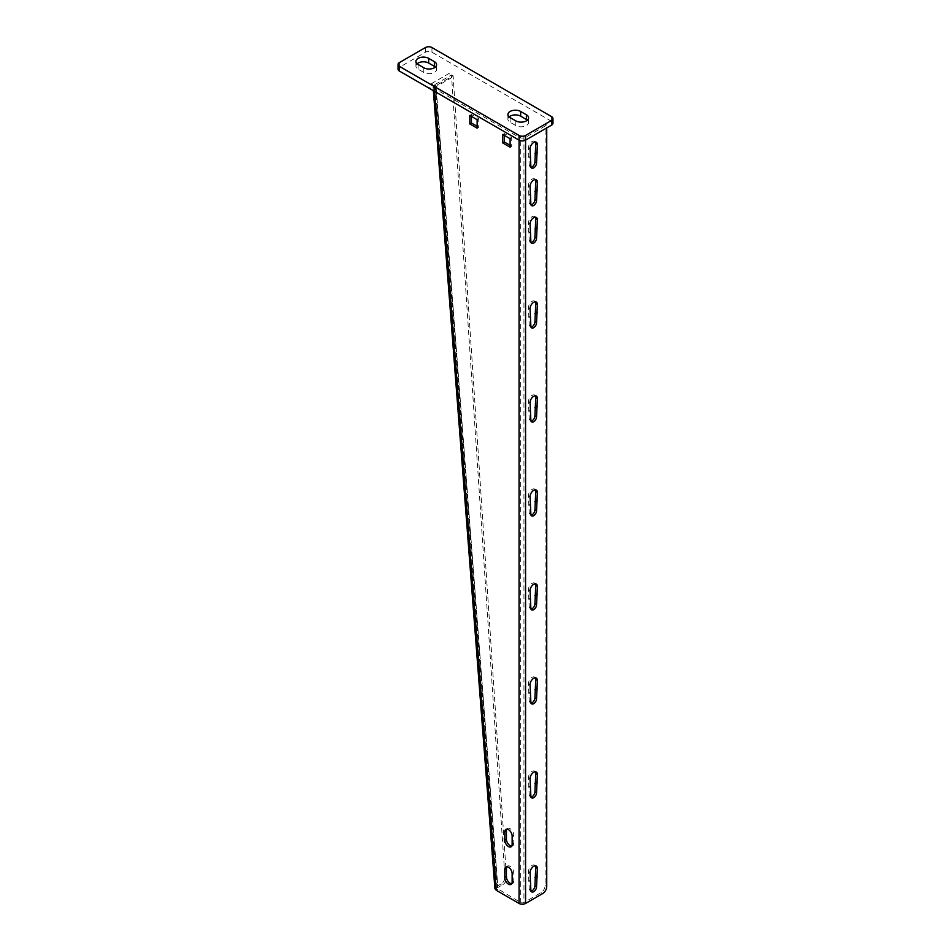 <?xml version="1.0" encoding="UTF-8"?>
<svg xmlns="http://www.w3.org/2000/svg" width="951" height="951" viewBox="0 0 951 951"><rect width="100%" height="100%" fill="white"/><g stroke="black" fill="none" stroke-linecap="round" stroke-linejoin="round"><path stroke-width="0.71" stroke-dasharray="4.75 3.57" d="M551.616 116.64L551.616 121.348A4.6 2.663 180 0 1 552.971 123.226M551.616 121.348L431.944 52.246A4.6 2.663 180 0 0 425.43 52.246L399.384 67.295A4.6 2.663 180 0 0 398.029 69.173M509.106 116.878A7.489 4.315 0 0 0 507.905 119.232A7.489 4.315 0 0 0 510.105 122.287L515.799 125.568A7.489 4.315 0 0 0 523.953 126.507A7.489 4.315 0 0 0 528.578 122.513A7.489 4.315 0 0 0 527.365 120.171M417.12 63.765A7.489 4.315 0 0 0 415.92 66.118A7.489 4.315 0 0 0 418.107 69.173L423.801 72.466A7.489 4.315 0 0 0 431.956 73.393A7.489 4.315 0 0 0 436.58 69.411A7.489 4.315 0 0 0 435.38 67.057M520.684 136.385A2.306 1.331 180 0 0 523.942 136.385L545.101 124.165L545.101 885.595A5.754 3.328 -60 0 1 541.036 892.644L523.942 902.511A2.306 1.331 180 0 1 520.684 902.511L497.218 888.507L435.344 86.66L520.684 136.385L520.684 902.511M535.354 217.197A5.183 2.996 120 0 0 534.664 216.495A5.183 2.996 120 0 0 530.682 217.886A5.183 2.996 120 0 0 528.411 223.105L529.231 240.496A4.03 2.33 120 0 0 530.064 242.339A4.03 2.33 120 0 0 531.05 242.505M535.354 301.8A5.183 2.996 120 0 0 534.664 301.098A5.183 2.996 120 0 0 530.682 302.489A5.183 2.996 120 0 0 528.411 307.708L529.231 325.099A4.03 2.33 120 0 0 530.064 326.942A4.03 2.33 120 0 0 531.05 327.108M535.354 395.806A5.183 2.996 120 0 0 534.664 395.105A5.183 2.996 120 0 0 530.682 396.496A5.183 2.996 120 0 0 528.411 401.702L529.231 419.094A4.03 2.33 120 0 0 530.064 420.936A4.03 2.33 120 0 0 531.05 421.115M535.354 489.801A5.183 2.996 120 0 0 534.664 489.111A5.183 2.996 120 0 0 530.682 490.502A5.183 2.996 120 0 0 528.411 495.709L529.231 513.1A4.03 2.33 120 0 0 530.064 514.943A4.03 2.33 120 0 0 531.05 515.121M535.354 583.807A5.183 2.996 120 0 0 534.664 583.118A5.183 2.996 120 0 0 530.682 584.496A5.183 2.996 120 0 0 528.411 589.715L529.231 607.107A4.03 2.33 120 0 0 530.064 608.949A4.03 2.33 120 0 0 531.05 609.115M535.354 677.813A5.183 2.996 120 0 0 534.664 677.112A5.183 2.996 120 0 0 530.682 678.503A5.183 2.996 120 0 0 528.411 683.721L529.231 701.113A4.03 2.33 120 0 0 530.064 702.955A4.03 2.33 120 0 0 531.05 703.122M535.354 771.82A5.183 2.996 120 0 0 534.664 771.118A5.183 2.996 120 0 0 530.682 772.509A5.183 2.996 120 0 0 528.411 777.716L529.231 795.107A4.03 2.33 120 0 0 530.064 796.95A4.03 2.33 120 0 0 531.05 797.128M535.354 865.814A5.183 2.996 120 0 0 534.664 865.125A5.183 2.996 120 0 0 530.682 866.516A5.183 2.996 120 0 0 528.411 871.722L529.231 889.114A4.03 2.33 120 0 0 530.064 890.956A4.03 2.33 120 0 0 531.05 891.135M535.354 141.996A5.183 2.996 120 0 0 534.664 141.295A5.183 2.996 120 0 0 530.682 142.686A5.183 2.996 120 0 0 528.411 147.892L529.231 165.284A4.03 2.33 120 0 0 530.064 167.138A4.03 2.33 120 0 0 531.05 167.305M535.354 179.596A5.183 2.996 120 0 0 534.664 178.895A5.183 2.996 120 0 0 530.682 180.286A5.183 2.996 120 0 0 528.411 185.504L529.231 202.884A4.03 2.33 120 0 0 530.064 204.738A4.03 2.33 120 0 0 531.05 204.905M528.411 193.956L530.04 194.896M529.231 194.729L530.86 195.668M506.431 876.192L453.116 75.747L436.022 85.626L436.022 87.504L434.393 88.443L519.056 137.324A4.6 2.663 180 0 0 525.57 137.324L546.73 125.104L546.73 127.921M528.411 231.557L530.04 232.496M529.231 232.329L530.86 233.268M528.411 316.16L530.04 317.099M529.231 316.933L530.86 317.872M528.411 410.166L530.04 411.105M529.231 410.927L530.86 411.878M528.411 504.173L530.04 505.112M529.231 504.933L530.86 505.873M528.411 598.179L530.04 599.118M529.231 598.94L530.86 599.879M528.411 692.173L530.04 693.113M529.231 692.946L530.86 693.885M528.411 786.18L530.04 787.119M529.231 786.941L530.86 787.892M528.411 880.186L530.04 881.125M529.231 880.947L530.86 881.886M528.411 156.356L530.04 157.295M529.231 157.129L530.86 158.068M545.101 124.165L546.73 125.104M504.399 135.446L504.399 133.568L511.721 137.788L511.721 146.252L510.105 145.313M471.434 116.402L471.434 114.524L478.757 118.756L478.757 127.22L477.129 126.281M506.824 866.765A5.183 2.996 -120 0 1 507.513 866.064A5.183 2.996 -120 0 1 511.495 867.455A5.183 2.996 -120 0 1 513.766 872.661L513.766 881.125L512.137 882.064M511.745 883.741A5.183 2.996 -120 0 0 512.684 883.491A5.183 2.996 -120 0 0 513.766 881.125M506.824 829.153A5.183 2.996 -120 0 1 507.513 828.464A5.183 2.996 -120 0 1 511.495 829.854A5.183 2.996 -120 0 1 513.766 835.061L513.766 843.525L512.137 844.464M511.745 846.14A5.183 2.996 -120 0 0 512.684 845.891A5.183 2.996 -120 0 0 513.766 843.525M436.022 87.504L497.884 887.473L496.267 886.712L494.924 888.686M436.022 85.626L434.393 84.865L496.267 886.712L501.201 883.859L502.817 884.62L497.884 887.473L436.022 85.626M434.619 91.391L434.393 88.443L433.05 86.838L434.393 84.865L451.487 74.986L504.898 876.667A5.754 3.614 -64.8 0 1 501.201 883.859M497.896 889.351L496.267 890.291M502.817 884.62A5.754 3.614 115.2 0 0 506.526 877.904M453.116 75.747L451.487 74.986M511.721 137.788L510.105 138.727M511.721 146.252L510.105 147.191M504.399 133.568L502.77 134.507M478.757 118.756L477.129 119.695M478.757 127.22L477.129 128.159M471.434 114.524L469.806 115.463M525.57 140.047A4.6 2.663 180 0 1 519.056 140.047L434.619 91.296C432.824 90 432.824 88.74 434.595 87.516L451.666 77.661L449.086 73.465L432.016 83.319C428.889 85.554 428.96 87.754 432.253 89.941L516.69 138.68A7.941 4.589 0 0 0 527.924 138.68L549.096 126.459L527.924 138.68M519.056 140.047L516.69 138.68L519.056 140.047M399.384 62.588L399.384 67.295M425.43 47.55L425.43 52.246M431.944 47.55L431.944 52.246M515.799 120.872L515.799 125.568M510.105 117.579L510.105 122.287M423.801 67.759L423.801 72.466M418.107 64.466L418.107 69.173M523.942 136.385L523.942 902.511M529.231 202.884L530.86 203.835M528.411 185.504L530.04 186.444M525.57 137.324L525.57 140.142M529.231 240.496L530.86 241.435M528.411 223.105L530.04 224.044M529.231 325.099L530.86 326.038M528.411 307.708L530.04 308.647M529.231 419.094L530.86 420.033M528.411 401.702L530.04 402.642M529.231 513.1L530.86 514.039M528.411 495.709L530.04 496.648M529.231 607.107L530.86 608.046M528.411 589.715L530.04 590.654M529.231 701.113L530.86 702.052M528.411 683.721L530.04 684.661M529.231 795.107L530.86 796.046M528.411 777.716L530.04 778.655M529.231 889.114L530.86 890.053M528.411 871.722L530.04 872.661M528.411 147.892L530.04 148.843M529.231 165.284L530.86 166.223M546.73 886.534L545.101 885.595M542.664 893.583L541.036 892.644M519.056 137.324L519.056 140.142M504.898 876.667L506.514 877.428M513.766 872.661L512.137 873.6M513.766 835.061L512.137 836M434.595 87.516L432.016 83.319M528.578 122.513L528.578 117.817M507.905 119.232L507.905 114.524M436.58 69.411L436.58 64.704M415.92 66.118L415.92 61.411M530.064 204.738L531.692 205.678M534.664 178.895L536.293 179.834M530.064 242.339L531.692 243.278M534.664 216.495L536.293 217.434M530.064 326.942L531.692 327.881M534.664 301.098L536.293 302.038M530.064 420.936L531.692 421.887M534.664 395.105L536.293 396.044M530.064 514.943L531.692 515.882M534.664 489.111L536.293 490.05M530.064 608.949L531.692 609.888M534.664 583.118L536.293 584.057M530.064 702.955L531.692 703.895M534.664 677.112L536.293 678.051M530.064 796.95L531.692 797.901M534.664 771.118L536.293 772.057M530.064 890.956L531.692 891.895M534.664 865.125L536.293 866.064M534.664 141.295L536.293 142.234M530.064 167.138L531.692 168.077M433.05 86.838L433.347 90.666M507.513 866.064L505.884 867.003M512.684 883.491L511.056 884.442M507.513 828.464L505.884 829.403M512.684 845.891L511.056 846.83"/><path stroke-width="1.43" d="M525.57 135.446L551.616 120.397A4.6 2.663 0 0 0 552.971 118.518A4.6 2.663 0 0 0 551.616 116.64L431.944 47.55A4.6 2.663 0 0 0 425.43 47.55L399.384 62.588A4.6 2.663 0 0 0 398.029 64.466A4.6 2.663 0 0 0 399.384 66.356L519.056 135.446A4.6 2.663 0 0 0 525.57 135.446L525.57 140.142A4.6 2.663 180 0 1 519.056 140.142L519.056 903.45A4.6 2.663 180 0 0 525.57 903.45L542.664 893.583A5.754 3.328 120 0 0 546.73 886.534L546.73 127.921M525.57 903.45L525.57 140.142L551.616 125.104A4.6 2.663 180 0 0 552.971 123.226L552.971 118.518M399.384 66.356L399.384 71.052A4.6 2.663 180 0 1 398.029 69.173L398.029 64.466M399.384 71.052L519.056 140.142L519.056 135.446M527.365 120.171A7.489 4.315 0 0 0 526.379 119.457L520.684 116.177A7.489 4.315 0 0 0 509.106 116.878M435.38 67.057A7.489 4.315 0 0 0 434.393 66.356L428.687 63.063A7.489 4.315 0 0 0 417.12 63.765M515.799 120.872A7.489 4.315 0 0 0 523.953 121.811A7.489 4.315 0 0 0 528.578 117.817A7.489 4.315 0 0 0 526.379 114.762L520.684 111.469A7.489 4.315 0 0 0 512.53 110.53A7.489 4.315 0 0 0 507.905 114.524A7.489 4.315 0 0 0 510.105 117.579L515.799 120.872M423.801 67.759A7.489 4.315 0 0 0 431.956 68.698A7.489 4.315 0 0 0 436.58 64.704A7.489 4.315 0 0 0 434.393 61.649L428.687 58.356A7.489 4.315 0 0 0 420.532 57.429A7.489 4.315 0 0 0 415.92 61.411A7.489 4.315 0 0 0 418.107 64.466L423.801 67.759M531.05 242.505A4.03 2.33 120 0 0 534.926 237.203L536.554 238.142A4.03 2.33 120 0 1 534.795 242.196A4.03 2.33 120 0 1 531.692 243.278A4.03 2.33 120 0 1 530.86 241.435L530.04 224.044A5.183 2.996 120 0 1 532.31 218.825A5.183 2.996 120 0 1 536.293 217.434A5.183 2.996 120 0 1 537.374 219.812L536.554 238.142M534.926 237.203L535.746 218.873A5.183 2.996 120 0 0 535.354 217.197M531.05 327.108A4.03 2.33 120 0 0 534.926 321.807L536.554 322.746A4.03 2.33 120 0 1 534.795 326.799A4.03 2.33 120 0 1 531.692 327.881A4.03 2.33 120 0 1 530.86 326.038L530.04 308.647A5.183 2.996 120 0 1 532.31 303.428A5.183 2.996 120 0 1 536.293 302.038A5.183 2.996 120 0 1 537.374 304.415L536.554 322.746M534.926 321.807L535.746 303.476A5.183 2.996 120 0 0 535.354 301.8M531.05 421.115A4.03 2.33 120 0 0 534.926 415.813L536.554 416.752A4.03 2.33 120 0 1 534.795 420.806A4.03 2.33 120 0 1 531.692 421.887A4.03 2.33 120 0 1 530.86 420.033L530.04 402.642A5.183 2.996 120 0 1 532.31 397.435A5.183 2.996 120 0 1 536.293 396.044A5.183 2.996 120 0 1 537.374 398.421L536.554 416.752M534.926 415.813L535.746 397.482A5.183 2.996 120 0 0 535.354 395.806M531.05 515.121A4.03 2.33 120 0 0 534.926 509.807L536.554 510.746A4.03 2.33 120 0 1 534.795 514.8A4.03 2.33 120 0 1 531.692 515.882A4.03 2.33 120 0 1 530.86 514.039L530.04 496.648A5.183 2.996 120 0 1 532.31 491.441A5.183 2.996 120 0 1 536.293 490.05A5.183 2.996 120 0 1 537.374 492.416L536.554 510.746M534.926 509.807L535.746 491.477A5.183 2.996 120 0 0 535.354 489.801M531.05 609.115A4.03 2.33 120 0 0 534.926 603.814L536.554 604.753A4.03 2.33 120 0 1 534.795 608.806A4.03 2.33 120 0 1 531.692 609.888A4.03 2.33 120 0 1 530.86 608.046L530.04 590.654A5.183 2.996 120 0 1 532.31 585.436A5.183 2.996 120 0 1 536.293 584.057A5.183 2.996 120 0 1 537.374 586.422L536.554 604.753M534.926 603.814L535.746 585.483A5.183 2.996 120 0 0 535.354 583.807M531.05 703.122A4.03 2.33 120 0 0 534.926 697.82L536.554 698.759A4.03 2.33 120 0 1 534.795 702.813A4.03 2.33 120 0 1 531.692 703.895A4.03 2.33 120 0 1 530.86 702.052L530.04 684.661A5.183 2.996 120 0 1 532.31 679.442A5.183 2.996 120 0 1 536.293 678.051A5.183 2.996 120 0 1 537.374 680.429L536.554 698.759M534.926 697.82L535.746 679.49A5.183 2.996 120 0 0 535.354 677.813M531.05 797.128A4.03 2.33 120 0 0 534.926 791.826L536.554 792.765A4.03 2.33 120 0 1 534.795 796.819A4.03 2.33 120 0 1 531.692 797.901A4.03 2.33 120 0 1 530.86 796.046L530.04 778.655A5.183 2.996 120 0 1 532.31 773.448A5.183 2.996 120 0 1 536.293 772.057A5.183 2.996 120 0 1 537.374 774.435L536.554 792.765M534.926 791.826L535.746 773.496A5.183 2.996 120 0 0 535.354 771.82M531.05 891.135A4.03 2.33 120 0 0 534.926 885.821L536.554 886.76A4.03 2.33 120 0 1 534.795 890.825A4.03 2.33 120 0 1 531.692 891.895A4.03 2.33 120 0 1 530.86 890.053L530.04 872.661A5.183 2.996 120 0 1 532.31 867.455A5.183 2.996 120 0 1 536.293 866.064A5.183 2.996 120 0 1 537.374 868.429L536.554 886.76M534.926 885.821L535.746 867.49A5.183 2.996 120 0 0 535.354 865.814M535.354 141.996A5.183 2.996 120 0 1 535.746 143.672L534.926 162.003L536.554 162.942L537.374 144.611A5.183 2.996 120 0 0 536.293 142.234A5.183 2.996 120 0 0 532.31 143.625A5.183 2.996 120 0 0 530.04 148.843L530.86 166.223A4.03 2.33 120 0 0 531.692 168.077A4.03 2.33 120 0 0 534.795 166.996A4.03 2.33 120 0 0 536.554 162.942M531.05 167.305A4.03 2.33 120 0 0 534.926 162.003M531.05 204.905A4.03 2.33 120 0 0 534.926 199.603L536.554 200.542A4.03 2.33 120 0 1 534.795 204.596A4.03 2.33 120 0 1 531.692 205.678A4.03 2.33 120 0 1 530.86 203.835L530.04 186.444A5.183 2.996 120 0 1 532.31 181.225A5.183 2.996 120 0 1 536.293 179.834A5.183 2.996 120 0 1 537.374 182.212L536.554 200.542M534.926 199.603L535.746 181.272A5.183 2.996 120 0 0 535.354 179.596M534.926 191.436L536.554 192.375M535.746 189.724L537.374 190.664M534.926 229.036L536.554 229.976M535.746 227.325L537.374 228.276M534.926 313.64L536.554 314.579M535.746 311.928L537.374 312.879M534.926 407.646L536.554 408.585M535.746 405.934L537.374 406.873M534.926 501.641L536.554 502.592M535.746 499.941L537.374 500.88M534.926 595.647L536.554 596.586M535.746 593.947L537.374 594.886M534.926 689.653L536.554 690.592M535.746 687.942L537.374 688.893M534.926 783.66L536.554 784.599M535.746 781.948L537.374 782.887M534.926 877.654L536.554 878.605M535.746 875.954L537.374 876.893M534.926 153.836L536.554 154.775M535.746 152.124L537.374 153.063M434.619 91.391L496.267 890.291L519.056 903.45M510.105 138.727L510.105 147.191L502.77 142.959L502.77 134.507L510.105 138.727M477.129 119.695L477.129 128.159L469.806 123.927L469.806 115.463L477.129 119.695M512.137 873.6L512.137 882.064A5.183 2.996 -120 0 1 511.056 884.442A5.183 2.996 -120 0 1 507.073 883.051A5.183 2.996 -120 0 1 504.803 877.832L504.803 869.369A5.183 2.996 -120 0 1 505.884 867.003A5.183 2.996 -120 0 1 509.867 868.394A5.183 2.996 -120 0 1 512.137 873.6M512.137 836L512.137 844.464A5.183 2.996 -120 0 1 511.056 846.83A5.183 2.996 -120 0 1 507.073 845.451A5.183 2.996 -120 0 1 504.803 840.232L504.803 831.768A5.183 2.996 -120 0 1 505.884 829.403A5.183 2.996 -120 0 1 509.867 830.794A5.183 2.996 -120 0 1 512.137 836M510.105 145.313L504.399 142.02L504.399 135.446M477.129 126.281L471.434 122.988L471.434 116.402M506.824 866.765A5.183 2.996 -120 0 0 506.431 868.429L506.431 876.893A5.183 2.996 -120 0 0 511.745 883.741M506.824 829.153A5.183 2.996 -120 0 0 506.431 830.829L506.431 839.293A5.183 2.996 -120 0 0 511.745 846.14M496.267 890.291L494.924 888.686L433.347 90.666M506.526 877.904A5.754 3.614 115.2 0 0 506.514 877.428L506.431 876.192M504.399 142.02L502.77 142.959M471.434 122.988L469.806 123.927M551.616 120.397L551.616 125.104M526.379 114.762L526.379 119.457M520.684 111.469L520.684 116.177M434.393 61.649L434.393 66.356M428.687 58.356L428.687 63.063M535.746 181.272L537.374 182.212M535.746 218.873L537.374 219.812M535.746 303.476L537.374 304.415M535.746 397.482L537.374 398.421M535.746 491.477L537.374 492.416M535.746 585.483L537.374 586.422M535.746 679.49L537.374 680.429M535.746 773.496L537.374 774.435M535.746 867.49L537.374 868.429M535.746 143.672L537.374 144.611M506.431 868.429L504.803 869.369M506.431 876.893L504.803 877.832M506.431 830.829L504.803 831.768M506.431 839.293L504.803 840.232"/></g></svg>
